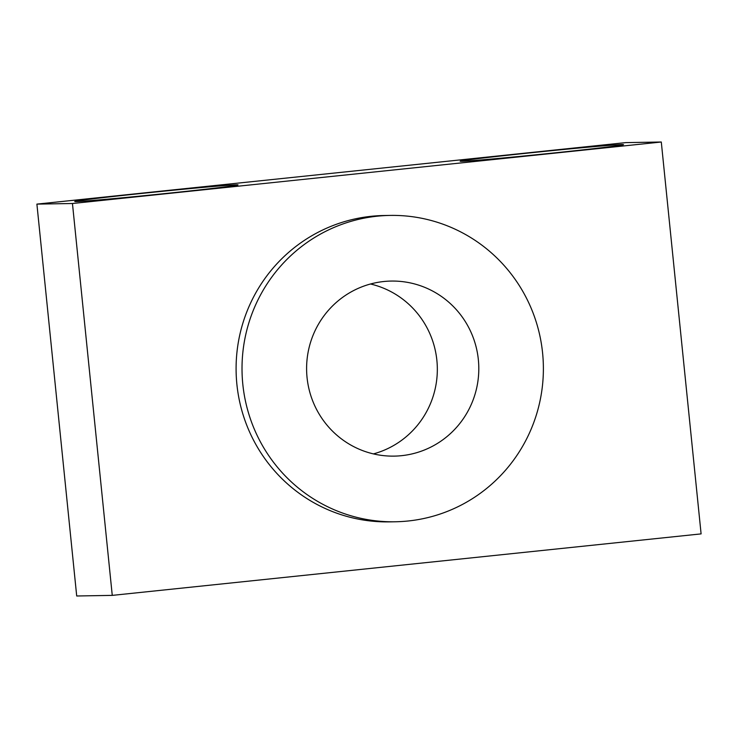 <?xml version="1.0" encoding="UTF-8"?>
<svg xmlns="http://www.w3.org/2000/svg" width="738" height="738" viewBox="0 0 738 738"><rect width="100%" height="100%" fill="white"/><g stroke="black" fill="none" stroke-linecap="round" stroke-linejoin="round"><path stroke-width="1.11" d="M112.259 595.381L76.706 595.99L36.9 204.112L625.741 142.618L661.294 142.01L701.1 533.888L112.259 595.381L72.453 203.504L661.294 142.01M401.546 455.678A87.545 86.106 -91 0 1 394.203 456.121A87.545 86.106 -91 0 1 306.611 370.07A87.545 86.106 -91 0 1 391.205 281.067A87.545 86.106 -91 0 1 478.648 363.382A87.545 86.106 -91 0 1 401.546 455.678M370.513 284.001A87.545 86.106 -91 0 1 437.32 367.828A87.545 86.106 -91 0 1 373.419 453.898M408.179 520.991A153.2 150.681 -91 0 1 395.319 521.775A153.2 150.681 -91 0 1 242.036 371.168A153.2 150.681 -91 0 1 390.079 215.413A153.2 150.681 -91 0 1 543.113 359.471A153.2 150.681 -91 0 1 408.179 520.991M395.319 521.775L389.396 521.877A153.2 150.681 -91 0 1 236.114 371.269A153.2 150.681 -91 0 1 384.157 215.514L390.079 215.413M236.686 184.795A82.075 1.264 174.2 0 1 238.033 184.887A82.075 1.264 174.2 0 1 156.511 194.445A82.075 1.264 174.2 0 1 74.732 201.474A82.075 1.264 174.2 0 1 148.882 192.683A82.075 1.264 174.2 0 1 236.686 184.795M461.508 161.318A82.075 1.264 174.2 0 1 460.161 161.225A82.075 1.264 174.2 0 1 541.683 151.677A82.075 1.264 174.2 0 1 623.462 144.639A82.075 1.264 174.2 0 1 549.312 153.439A82.075 1.264 174.2 0 1 461.508 161.318M36.9 204.112L72.453 203.504"/></g></svg>
